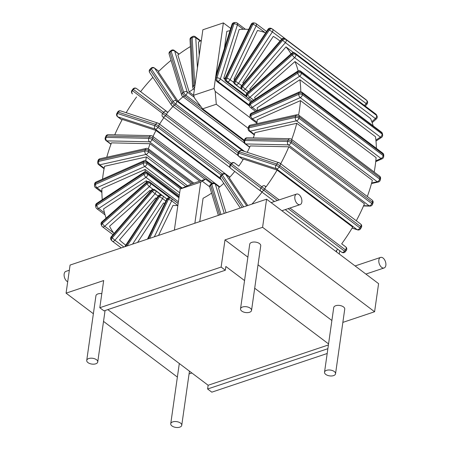 <?xml version="1.0" encoding="UTF-8"?>
<svg xmlns="http://www.w3.org/2000/svg" width="450" height="450" viewBox="0 0 450 450"><rect width="100%" height="100%" fill="white"/><g stroke="black" fill="none" stroke-linecap="round" stroke-linejoin="round"><path stroke-width="0.67" d="M179.325 195.232L145.119 169.442L101.914 188.589A127.946 78.772 -53 0 0 102.268 199.727M181.53 188.342L146.947 162.27L146.891 163.53A2.559 1.496 -177.3 0 0 143.291 163.198L143.353 161.933A2.559 1.496 2.7 0 1 146.947 162.27A2.559 1.575 -53 0 0 146.503 161.106A2.559 2.559 0 0 0 143.927 160.808A2.559 1.35 66.1 0 0 143.353 161.933L95.507 183.133A2.559 1.35 -113.9 0 1 96.081 182.008A2.559 2.559 0 0 0 94.562 184.224A2.559 1.496 2.7 0 1 95.507 183.133L95.445 184.393A2.559 1.496 -177.3 0 0 94.5 185.484A2.559 2.559 0 0 0 95.518 187.65A2.559 1.575 -53 0 0 96.958 187.684A2.559 1.35 -113.9 0 1 95.445 184.393L143.291 163.198A2.559 1.35 66.1 0 0 144.804 166.483A2.559 1.575 -53 0 0 146.891 163.53L180.484 188.859M335.846 251.426A127.946 78.772 -53 0 0 337.652 249.148M345.769 246.904A2.559 1.575 127 0 1 345.482 249.896L346.264 250.493A2.559 2.559 0 0 0 345.769 246.909L341.685 243.81L345.769 246.904A2.559 2.014 127.2 0 0 345.769 246.904L341.679 243.821A127.946 78.772 -53 0 0 352.704 227.087L277.099 170.083A127.946 78.772 -53 0 1 266.079 186.817L264.983 185.996A2.559 2.014 127.2 0 0 261.832 186.823L264.696 188.989A2.559 1.575 -53 0 0 264.983 185.996L266.079 186.817M356.287 220.759A127.946 78.772 -53 0 0 364.438 203.799L288.832 146.796A127.946 78.772 -53 0 1 280.688 163.755M367.312 196.504A127.946 78.772 -53 0 0 372.347 180.298L296.747 123.294A127.946 78.772 -53 0 1 291.713 139.5M298.569 115.071A127.946 78.772 -53 0 0 300.482 100.609L376.088 157.612A127.946 78.772 127 0 1 374.175 172.058M376.363 148.326A127.946 78.772 -53 0 0 375.491 136.727L299.891 79.723A127.946 78.772 -53 0 1 300.769 91.733M373.191 125.899A127.946 78.772 -53 0 0 370.592 118.558L294.986 61.554A127.946 78.772 -53 0 1 298.142 70.903M194.569 88.127A2.559 1.187 -118.8 0 1 193.579 85.691L194.788 85.028L192.172 37.569L190.963 38.239A2.559 1.187 -118.8 0 1 191.34 37.209A2.559 2.559 0 0 0 190.018 39.589A2.559 1.631 -3.2 0 1 190.963 38.239L193.579 85.691A2.559 1.631 176.8 0 0 192.634 87.047A2.559 2.559 0 0 0 193.652 88.948A2.559 1.575 -53 0 0 194.422 89.156M195.024 84.909A2.559 1.631 176.8 0 0 194.788 85.028A2.559 1.187 61.2 0 0 194.912 85.731M195.322 36.742A2.559 2.559 0 0 0 192.549 36.546A2.559 1.187 61.2 0 0 192.172 37.569A2.559 1.631 -3.2 0 1 195.767 37.693A2.559 1.575 -53 0 0 195.322 36.742L200.751 40.837M199.226 55.395L198.484 41.991A127.946 78.772 -53 0 1 201.341 40.539M230.715 28.429L223.374 22.899L202.871 29.768L193.539 95.332L194.676 98.263L202.624 108.832L216.298 104.248L248.181 128.295M200.717 182.121L180.208 188.989L191.959 183.757L205.633 179.179L200.717 182.121L194.861 223.239M180.208 188.989L174.358 230.113M223.374 22.899L214.048 88.459L193.539 95.332M214.048 88.459L215.179 91.389L216.298 104.248M244.333 140.276L202.624 108.832M215.179 91.389L250.178 117.776M224.393 48.459L226.828 31.337A127.946 78.772 -53 0 1 230.001 30.684M215.544 78.036A2.542 1.491 71.5 0 0 215.533 78.086A2.542 1.491 71.5 0 0 215.634 79.47A2.559 1.749 -96 0 1 215.752 78.002A2.559 1.007 -162.5 0 0 215.544 78.036L216.754 72.636L231.986 24.396A2.559 1.007 17.5 0 1 232.819 23.951A2.559 1.749 -96 0 1 234.157 22.618A2.559 2.559 0 0 0 231.986 24.396M215.634 79.47L216.827 81.439L217.783 81.337A2.559 1.575 -53 0 0 220.354 78.902L237.414 24.851A2.559 1.575 -53 0 0 237.099 23.001L245.407 29.267M249.536 106.104L216.827 81.439M209.683 186.806L202.382 181.299M199.749 221.602L203.068 198.287A72.315 44.522 127 0 0 211.59 193.14M250.898 101.931L220.354 78.902A2.559 1.007 -162.5 0 0 216.883 77.884L233.949 23.833L232.819 23.951L215.752 78.002L216.883 77.884A2.559 1.749 84 0 0 217.783 81.337L249.368 105.154M224.91 79.161L223.751 78.289L239.164 29.475A127.946 78.772 -53 0 1 248.721 29.379M237.099 23.001A2.559 2.559 0 0 0 235.288 22.5A2.559 1.749 84 0 0 233.949 23.833A2.559 1.007 17.5 0 1 237.414 24.851L243.292 29.278M251.955 204.109A127.946 78.772 -53 0 0 262.052 192.144M156.471 198.574A72.315 44.522 127 0 1 155.728 197.916L119.498 239.912A127.946 78.772 -53 0 0 124.301 244.052A127.946 78.772 -53 0 0 125.797 245.138M146.638 182.126A72.315 44.522 127 0 1 146.306 180.771L103.59 208.879A127.946 78.772 -53 0 0 106.093 218.126M150.412 191.312A72.315 44.522 127 0 1 149.895 190.406L109.541 226.237A127.946 78.772 -53 0 0 114.002 233.522M190.401 46.558A127.946 78.772 -53 0 0 177.879 54.99L189.174 91.969A72.315 44.522 127 0 1 193.646 88.942M171.028 60.334A127.946 78.772 -53 0 0 158.299 71.786L178.031 101.272A72.315 44.522 127 0 1 183.049 96.756M152.871 77.338A127.946 78.772 -53 0 0 140.602 91.642L167.906 112.354A72.315 44.522 127 0 1 172.958 106.464M136.569 96.975A127.946 78.772 -53 0 0 126.152 112.703M153 136.524A72.315 44.522 127 0 1 155.987 130.449L122.299 119.424A127.946 78.772 -53 0 0 114.744 134.826M293.569 52.611L285.992 46.896A127.946 78.772 -53 0 1 291.06 53.871M280.024 41.051A127.946 78.772 -53 0 0 278.359 39.735A127.946 78.772 -53 0 0 273.296 36.394L242.775 82.721A72.315 44.522 127 0 1 243.613 83.261M265.663 32.822A127.946 78.772 -53 0 0 257.456 30.499L233.977 79.133A72.315 44.522 127 0 1 234.99 79.386M193.821 183.139L148.365 148.866A2.559 2.559 0 0 0 146.267 148.41A2.559 1.631 77.4 0 0 145.215 149.692A2.559 1.181 13 0 1 148.748 150.48A2.559 1.575 -53 0 0 148.365 148.866A72.315 44.522 127 0 1 150.069 143.719L111.476 142.864A127.946 78.772 -53 0 0 106.768 157.241M145.761 160.718A72.315 44.522 127 0 1 146.396 156.909L104.58 166.258A127.946 78.772 -53 0 0 102.532 179.151M249.75 147.054L245.621 143.944A2.559 1.845 -88.7 0 1 244.912 140.479L287.646 141.424L288.191 140.057A2.559 0.816 21.8 0 1 291.577 141.306A2.559 1.575 -53 0 0 291.347 139.224A2.559 2.559 0 0 0 289.862 138.713A2.559 1.845 91.3 0 0 288.191 140.057L245.458 139.106A2.559 1.845 -88.7 0 1 247.129 137.762A2.559 2.559 0 0 0 244.693 139.371A2.559 0.816 21.8 0 1 245.458 139.106L244.912 140.479A2.559 0.816 -158.2 0 0 244.148 140.743A2.559 2.559 0 0 0 244.98 143.736A2.559 1.575 -53 0 0 245.621 143.944L288.36 144.889A2.559 1.575 -53 0 0 291.032 142.678A2.559 0.816 -158.2 0 0 287.646 141.424A2.559 1.845 91.3 0 0 288.36 144.889L369.141 205.802A2.559 1.845 91.3 0 0 369.984 206.106L363.516 205.965M372.127 200.138A2.559 1.575 127 0 1 372.358 202.219A2.559 0.816 21.8 0 1 372.966 203.124A2.559 2.559 0 0 0 372.127 200.138L291.347 139.224M372.966 203.124L372.414 204.497A2.559 0.816 -158.2 0 0 371.812 203.591A2.559 1.575 127 0 1 369.141 205.802L363.634 205.678M247.208 152.314A72.315 44.522 127 0 0 250.245 145.941L288.832 146.796M159.587 124.161A72.315 44.522 127 0 1 163.879 117.681M145.164 171.833A72.315 44.522 127 0 1 145.119 169.442M137.554 242.443L163.558 202.978A72.315 44.522 127 0 0 164.694 203.439M234.748 171.439A72.315 44.522 127 0 1 229.241 177.817L247.77 205.509M226.069 212.782L218.492 187.959A72.315 44.522 127 0 0 223.774 183.319M277.099 170.083L243.416 159.064A72.315 44.522 127 0 1 238.776 166.106L234.748 163.063A2.559 2.559 0 0 0 231.165 163.564L231.598 163.89A2.559 2.014 -52.8 0 1 234.748 163.063M296.747 123.294L254.931 132.643A72.315 44.522 127 0 1 253.344 137.903M300.482 100.609L257.276 119.751A72.315 44.522 127 0 1 256.804 123.699M299.891 79.723L257.175 107.826A72.315 44.522 127 0 1 257.423 110.52M223.751 78.289A72.315 44.522 127 0 1 225.135 78.238M294.986 61.554L254.632 97.391A72.315 44.522 127 0 1 255.246 99.073M285.992 46.896L249.767 88.897A72.315 44.522 127 0 1 250.521 89.871M177.857 205.537A72.315 44.522 127 0 1 173.036 205.369L158.529 235.417M243.568 83.317L242.775 82.721M234.765 79.729L233.977 79.133M199.721 181.159L150.069 143.719M221.411 179.781L155.987 130.449M136.507 88.549A2.559 1.575 -53 0 1 136.513 88.554A2.559 2.559 0 0 0 132.93 89.055L133.363 89.387A2.559 2.014 -52.8 0 1 136.519 88.56A2.559 1.575 -53 0 0 136.513 88.554L166.753 111.487A2.559 2.014 127.2 0 0 163.597 112.314L133.363 89.387L132.424 90.63L131.991 90.298A2.559 2.559 0 0 0 132.486 93.881L132.486 93.881A2.559 2.014 -52.8 0 1 132.486 93.881A2.559 2.014 -52.8 0 1 132.424 90.63L162.658 113.558L163.597 112.314L166.461 114.486A2.559 1.575 -53 0 0 166.753 111.487L167.906 112.354M244.592 151.459L178.031 101.272M193.551 95.271L189.174 91.969M185.664 186.519L146.396 156.909M150.683 190.997L149.895 190.406M147.482 181.659L146.306 180.771M156.516 198.506L155.728 197.916M253.643 100.125L249.924 97.318A2.559 0.624 -131.6 0 1 247.596 94.567L292.281 54.889L291.842 53.955A2.559 1.918 -25 0 1 295.307 53.522A2.559 1.575 -53 0 0 294.992 53.123A2.559 2.559 0 0 0 291.757 53.252A2.559 0.624 48.4 0 0 291.842 53.955L247.162 93.634A2.559 0.624 -131.6 0 1 247.072 92.936A2.559 2.559 0 0 0 246.454 95.929A2.559 1.918 -25 0 1 247.162 93.634L247.596 94.567A2.559 1.918 155 0 0 246.887 96.868A2.559 2.559 0 0 0 247.663 97.824A2.559 1.575 -53 0 0 249.924 97.318L294.609 57.639A2.559 1.575 -53 0 0 295.746 54.456A2.559 1.918 155 0 0 292.281 54.889A2.559 0.624 48.4 0 0 294.609 57.639L375.39 118.547A2.559 0.624 48.4 0 0 376.374 118.924L372.167 122.664M375.778 114.036A2.559 1.575 127 0 1 376.093 114.429A2.559 1.918 -25 0 1 376.554 114.998A2.559 2.559 0 0 0 375.778 114.036L294.992 53.123M376.554 114.998L376.993 115.931A2.559 1.918 155 0 0 376.526 115.363A2.559 1.575 127 0 1 375.39 118.547L371.829 121.714M285.176 38.734A2.559 2.559 0 0 0 281.7 39.105L282.026 39.566L241.909 86.074L242.572 86.777A2.559 2.002 136.9 0 0 242.314 89.741A2.559 2.002 136.9 0 0 242.516 89.921A2.559 1.575 -53 0 0 242.64 90.034A2.559 1.575 -53 0 0 245.273 89.151L242.572 86.777L282.69 40.269L285.384 42.643A2.559 1.575 -53 0 0 285.964 39.555A2.559 2.002 136.9 0 0 282.69 40.269L282.026 39.566A2.559 2.002 -43.1 0 1 285.306 38.846A2.559 1.575 -53 0 0 285.176 38.734L365.963 99.647A2.559 1.575 127 0 1 366.086 99.759L366.75 100.462A2.559 1.575 127 0 1 366.171 103.556L367.02 104.068L365.259 106.104M366.947 100.648A2.559 2.002 136.9 0 0 366.75 100.462L285.964 39.555L366.086 99.759A2.559 2.002 -43.1 0 1 366.289 99.939L366.947 100.648A2.559 2.559 0 0 1 367.02 104.068M365.816 99.557A2.559 1.575 127 0 1 365.963 99.647A2.559 2.559 0 0 1 366.289 99.939M241.909 86.074L241.583 85.612A2.559 2.559 0 0 0 241.656 89.038A2.559 2.002 -43.1 0 1 241.909 86.074M256.871 110.767L252.338 107.353A2.559 1.012 -123.3 0 1 250.414 104.293L297.714 73.17L297.523 72.045A2.559 1.744 -9.7 0 1 301.095 71.972A2.559 1.575 -53 0 0 300.673 71.218A2.559 2.559 0 0 0 297.726 71.123A2.559 1.012 56.7 0 0 297.523 72.045L250.222 103.168A2.559 1.012 -123.3 0 1 250.425 102.246A2.559 2.559 0 0 0 249.311 104.811A2.559 1.744 -9.7 0 1 250.222 103.168L250.414 104.293A2.559 1.744 170.3 0 0 249.502 105.936A2.559 2.559 0 0 0 250.481 107.55A2.559 1.575 -53 0 0 252.338 107.353L299.638 76.23A2.559 1.575 -53 0 0 301.286 73.091A2.559 1.744 170.3 0 0 297.714 73.17A2.559 1.012 56.7 0 0 299.638 76.23L380.419 137.138A2.559 1.012 56.7 0 0 381.51 137.43L375.992 141.064M381.454 132.126A2.559 1.575 127 0 1 381.876 132.879A2.559 1.744 -9.7 0 1 382.433 133.74A2.559 2.559 0 0 0 381.454 132.126L300.673 71.218M382.433 133.74L382.629 134.865A2.559 1.744 170.3 0 0 382.067 134.004A2.559 1.575 127 0 1 380.419 137.138L375.902 140.113M241.661 85.528L235.564 81.259L269.359 29.959L272.379 31.905A2.559 1.575 -53 0 0 272.509 29.126A2.559 1.575 -53 0 0 272.374 29.042A2.559 2.008 117.5 0 0 272.149 28.901A2.559 2.008 117.5 0 0 269.359 29.959L268.504 29.509A2.559 2.008 -62.5 0 1 271.294 28.451L271.294 28.451A2.559 2.559 0 0 0 267.975 29.317L268.504 29.509L234.703 80.809L234.18 80.617A2.559 2.559 0 0 0 234.776 84.071L234.776 84.071A2.559 1.575 -53 0 0 234.911 84.156L235.772 84.6A2.559 1.575 -53 0 0 238.584 83.205L272.379 31.905L281.796 39.004M242.303 89.724L234.911 84.156A2.559 2.008 -62.5 0 1 234.703 80.809L235.564 81.259A2.559 2.008 117.5 0 0 235.772 84.6L242.314 89.741A2.559 2.559 0 0 0 242.64 90.034L246.825 93.189M256.022 23.563A2.559 2.559 0 0 0 254.897 23.085A2.559 1.918 99.3 0 0 252.872 24.396L251.854 24.227A2.559 1.918 -80.7 0 1 253.879 22.916A2.559 2.559 0 0 0 251.162 24.328A2.559 0.619 25.8 0 1 251.854 24.227L225.855 78.081L226.873 78.249A2.559 1.918 99.3 0 0 227.402 81.698A2.559 1.575 -53 0 0 230.153 79.734A2.559 0.619 -154.2 0 0 226.873 78.249L252.872 24.396A2.559 0.619 25.8 0 1 256.151 25.886A2.559 1.575 -53 0 0 256.022 23.563L266.541 31.494M246.994 97.065L226.389 81.529A2.559 1.918 -80.7 0 1 225.855 78.081A2.559 0.619 -154.2 0 0 225.163 78.182A2.559 2.559 0 0 0 225.928 81.337A2.559 1.575 -53 0 0 226.389 81.529L227.402 81.698L246.544 96.131M191.222 184.084L148.438 151.824A2.559 1.181 -167 0 0 144.906 151.042L145.215 149.692L98.91 160.048A2.559 1.631 -102.6 0 1 99.962 158.76A2.559 2.559 0 0 0 98.027 160.684A2.559 1.181 13 0 1 98.91 160.048L98.601 161.393A2.559 1.181 -167 0 0 97.718 162.028A2.559 2.559 0 0 0 98.674 164.649A2.559 1.575 -53 0 0 99.703 164.818A2.559 1.631 -102.6 0 1 98.601 161.393L144.906 151.042A2.559 1.631 77.4 0 0 146.002 154.463A2.559 1.575 -53 0 0 148.438 151.824L148.748 150.48L192.6 183.544M212.366 183.195L152.73 138.229A2.559 1.575 -53 0 0 152.494 136.148A2.559 2.559 0 0 0 151.009 135.63A2.559 1.845 91.3 0 0 149.344 136.974A2.559 0.816 21.8 0 1 152.73 138.229L152.184 139.596A2.559 0.816 -158.2 0 0 148.798 138.347L149.344 136.974L106.611 136.024L106.065 137.396A2.559 0.816 -158.2 0 0 105.294 137.661A2.559 2.559 0 0 0 106.133 140.653A2.559 1.575 -53 0 0 106.774 140.861A2.559 1.845 -88.7 0 1 106.065 137.396L148.798 138.347A2.559 1.845 91.3 0 0 149.507 141.812A2.559 1.575 -53 0 0 152.184 139.596L204.969 179.398M106.611 136.024A2.559 1.845 -88.7 0 1 108.276 134.679A2.559 2.559 0 0 0 105.846 136.294A2.559 0.816 21.8 0 1 106.611 136.024M257.001 122.265L252.416 118.806A2.559 1.35 -113.9 0 1 250.903 115.515L298.749 94.32L298.811 93.054A2.559 1.496 2.7 0 1 302.406 93.392A2.559 1.575 -53 0 0 301.961 92.228A2.559 2.559 0 0 0 299.385 91.929A2.559 1.35 66.1 0 0 298.811 93.054L250.965 114.255A2.559 1.35 -113.9 0 1 251.539 113.13A2.559 2.559 0 0 0 250.02 115.346A2.559 1.496 2.7 0 1 250.965 114.255L250.903 115.515A2.559 1.496 -177.3 0 0 249.958 116.606A2.559 2.559 0 0 0 250.971 118.772A2.559 1.575 -53 0 0 252.416 118.806L300.262 97.605A2.559 1.575 -53 0 0 302.344 94.652A2.559 1.496 -177.3 0 0 298.749 94.32A2.559 1.35 66.1 0 0 300.262 97.605L381.043 158.513A2.559 1.35 66.1 0 0 382.179 158.782L375.728 161.64M382.742 153.135A2.559 1.575 127 0 1 383.186 154.299A2.559 1.496 2.7 0 1 383.76 155.301A2.559 2.559 0 0 0 382.742 153.135L301.961 92.228M383.76 155.301L383.698 156.566A2.559 1.496 -177.3 0 0 383.13 155.559A2.559 1.575 127 0 1 381.043 158.513L375.806 160.836M158.422 123.351A2.559 1.974 108.1 0 0 157.967 123.114A2.559 1.974 108.1 0 0 155.565 124.329A2.559 0.416 29.6 0 1 158.721 126.051L157.961 127.389A2.559 0.416 -150.4 0 0 154.806 125.668L155.565 124.329L118.266 112.123L117.506 113.462A2.559 0.416 -150.4 0 0 116.888 113.411A2.559 2.559 0 0 0 117.574 116.719A2.559 1.575 -53 0 0 117.866 116.871A2.559 1.974 -71.9 0 1 117.506 113.462L154.806 125.668A2.559 1.974 108.1 0 0 155.166 129.077A2.559 1.575 -53 0 0 157.961 127.389L221.248 175.106M118.266 112.123A2.559 1.974 -71.9 0 1 120.668 110.908A2.559 2.559 0 0 0 117.647 112.073A2.559 0.416 29.6 0 1 118.266 112.123M222.356 174.032L158.721 126.051A2.559 1.575 -53 0 0 158.715 123.502A2.559 2.559 0 0 0 157.967 123.114L120.668 110.908M231.317 163.384L166.461 114.486L165.527 115.723L162.658 113.558A2.559 2.014 127.2 0 0 162.72 116.814A2.559 2.014 127.2 0 0 162.726 116.814L162.726 116.814A2.559 1.575 -53 0 0 165.527 115.723L230.366 164.616M238.854 151.706L175.618 104.029A2.559 1.575 -53 0 0 176.479 100.873A2.559 1.974 146.2 0 0 173.098 101.458A2.559 0.422 44.5 0 0 175.618 104.029L174.538 105.12A2.559 0.422 -135.5 0 1 172.024 102.549L173.098 101.458L151.251 68.805L150.176 69.896A2.559 0.422 -135.5 0 1 149.957 69.317A2.559 2.559 0 0 0 149.659 72.534L149.659 72.534A2.559 1.974 -33.8 0 1 150.176 69.896L172.024 102.549A2.559 1.974 146.2 0 0 171.506 105.188A2.559 2.559 0 0 0 172.091 105.812A2.559 1.575 -53 0 0 174.538 105.12L238.095 153.045M171.861 105.564A2.559 1.575 -53 0 0 172.091 105.812L238.044 155.542M154.401 67.972A2.559 2.559 0 0 0 151.037 68.22A2.559 0.422 44.5 0 0 151.251 68.805A2.559 1.974 -33.8 0 1 154.631 68.22A2.559 1.575 -53 0 0 154.401 67.972L158.805 71.291M200.908 106.549L185.777 95.141A2.559 1.575 -53 0 0 187.178 91.963A2.559 1.839 163 0 0 183.651 92.228A2.559 0.821 52.4 0 0 185.777 95.141L184.612 96.041A2.559 0.821 -127.6 0 1 182.481 93.127L183.651 92.228L171.141 51.277L169.976 52.178A2.559 0.821 -127.6 0 1 170.021 51.362A2.559 2.559 0 0 0 169.138 54.135A2.559 1.839 -17 0 1 169.976 52.178L182.481 93.127A2.559 1.839 163 0 0 181.643 95.085A2.559 2.559 0 0 0 182.548 96.384A2.559 1.575 -53 0 0 184.612 96.041L244.091 140.889M174.296 50.445A2.559 2.559 0 0 0 171.191 50.462A2.559 0.821 52.4 0 0 171.141 51.277A2.559 1.839 -17 0 1 174.673 51.013A2.559 1.575 -53 0 0 174.296 50.445L179.117 54.084M178.954 197.837L147.606 174.206A2.559 1.744 170.3 0 0 144.034 174.285L143.843 173.16L96.542 204.283A2.559 1.012 -123.3 0 1 96.75 203.355A2.559 2.559 0 0 0 95.631 205.926A2.559 1.744 -9.7 0 1 96.542 204.283L96.739 205.403A2.559 1.744 170.3 0 0 95.822 207.051A2.559 2.559 0 0 0 96.806 208.659A2.559 1.575 -53 0 0 98.663 208.463A2.559 1.012 -123.3 0 1 96.739 205.403L144.034 174.285A2.559 1.012 56.7 0 0 145.963 177.345A2.559 1.575 -53 0 0 147.606 174.206L147.414 173.081A2.559 1.575 -53 0 0 146.993 172.333A2.559 2.559 0 0 0 144.045 172.237A2.559 1.012 56.7 0 0 143.843 173.16A2.559 1.744 -9.7 0 1 147.414 173.081L179.078 196.954M171.124 198.281L150.126 182.447A2.559 1.575 -53 0 0 149.811 182.053A2.559 2.559 0 0 0 146.571 182.183A2.559 0.624 48.4 0 0 146.661 182.88A2.559 1.918 -25 0 1 150.126 182.447L150.564 183.381A2.559 1.918 155 0 0 147.099 183.814L146.661 182.88L101.976 222.564L102.414 223.498A2.559 1.918 155 0 0 101.706 225.793A2.559 2.559 0 0 0 102.482 226.755A2.559 1.575 -53 0 0 104.737 226.249A2.559 0.624 -131.6 0 1 102.414 223.498L147.099 183.814A2.559 0.624 48.4 0 0 149.422 186.564A2.559 1.575 -53 0 0 150.564 183.381L169.914 197.977M101.976 222.564A2.559 0.624 -131.6 0 1 101.886 221.861A2.559 2.559 0 0 0 101.267 224.859A2.559 1.918 -25 0 1 101.976 222.564M161.719 195.261L155.621 190.659A2.559 2.002 136.9 0 0 152.347 191.379L151.684 190.671L111.566 237.178L111.24 236.722A2.559 2.559 0 0 0 111.308 240.143A2.559 2.002 -43.1 0 1 111.566 237.178L112.23 237.887A2.559 2.002 136.9 0 0 111.971 240.851A2.559 2.002 136.9 0 0 112.174 241.031A2.559 1.575 -53 0 0 112.297 241.144A2.559 1.575 -53 0 0 114.924 240.261L112.23 237.887L152.347 191.379L155.042 193.753A2.559 1.575 -53 0 0 155.621 190.659L154.958 189.956A2.559 1.575 -53 0 0 154.834 189.844A2.559 2.559 0 0 0 151.357 190.215L151.684 190.671A2.559 2.002 -43.1 0 1 154.958 189.956L166.894 198.956L154.834 189.844M127.058 245.964L159.553 196.639L158.692 196.194A2.559 2.008 -62.5 0 1 161.482 195.137A2.559 2.559 0 0 0 158.169 195.998L158.692 196.194L125.578 246.459M159.553 196.639L162.574 198.585A2.559 1.575 -53 0 0 162.703 195.812A2.559 1.575 -53 0 0 162.562 195.722A2.559 2.008 117.5 0 0 162.343 195.581A2.559 2.008 117.5 0 0 159.553 196.639M149.546 238.427L168.401 199.373L167.383 199.204A2.559 1.918 -80.7 0 1 169.408 197.893A2.559 2.559 0 0 0 166.691 199.305A2.559 0.619 25.8 0 1 167.383 199.204L148.236 238.866M168.401 199.373A2.559 0.619 25.8 0 1 171.681 200.857A2.559 1.575 -53 0 0 171.551 198.54A2.559 2.559 0 0 0 170.426 198.056A2.559 1.918 99.3 0 0 168.401 199.373M243.641 206.893L222.238 174.898L221.158 175.995A2.559 0.422 -135.5 0 1 220.944 175.416A2.559 2.559 0 0 0 220.641 178.633A2.559 1.974 -33.8 0 1 221.158 175.995L242.162 207.388M222.238 174.898A2.559 1.974 -33.8 0 1 225.613 174.313A2.559 1.575 -53 0 0 225.388 174.071A2.559 2.559 0 0 0 222.024 174.319A2.559 0.422 44.5 0 0 222.238 174.898M220.989 214.487L211.776 184.326A2.559 1.839 -17 0 1 215.308 184.061A2.559 1.575 -53 0 0 214.926 183.499L219.611 187.026M214.926 183.499A2.559 2.559 0 0 0 211.826 183.51A2.559 0.821 52.4 0 0 211.776 184.326L210.606 185.226A2.559 0.821 -127.6 0 1 210.656 184.41A2.559 2.559 0 0 0 209.773 187.189A2.559 1.839 -17 0 1 210.606 185.226L219.679 214.926M254.436 134.421L250.144 131.181A2.559 1.631 -102.6 0 1 249.041 127.755L295.346 117.405L295.656 116.061A2.559 1.181 13 0 1 299.188 116.843A2.559 1.575 -53 0 0 298.806 115.228A2.559 2.559 0 0 0 296.707 114.778A2.559 1.631 77.4 0 0 295.656 116.061L249.351 126.411A2.559 1.631 -102.6 0 1 250.403 125.128A2.559 2.559 0 0 0 248.468 127.052A2.559 1.181 13 0 1 249.351 126.411L249.041 127.755A2.559 1.181 -167 0 0 248.158 128.396A2.559 2.559 0 0 0 249.114 131.012A2.559 1.575 -53 0 0 250.144 131.181L296.443 120.831A2.559 1.575 -53 0 0 298.879 118.192A2.559 1.181 -167 0 0 295.346 117.405A2.559 1.631 77.4 0 0 296.443 120.831L377.224 181.738A2.559 1.631 77.4 0 0 378.293 182.025L371.486 183.549M379.586 176.141A2.559 1.575 127 0 1 379.969 177.756A2.559 1.181 13 0 1 380.543 178.757A2.559 2.559 0 0 0 379.586 176.141L298.806 115.228M380.543 178.757L380.228 180.107A2.559 1.181 -167 0 0 379.659 179.1A2.559 1.575 127 0 1 377.224 181.738L371.644 182.987M279.613 163.013A2.559 1.974 108.1 0 0 279.157 162.771A2.559 1.974 108.1 0 0 276.756 163.991L239.456 151.785A2.559 1.974 -71.9 0 1 241.858 150.564A2.559 2.559 0 0 0 238.838 151.734A2.559 0.416 29.6 0 1 239.456 151.785L238.691 153.118A2.559 0.416 -150.4 0 0 238.078 153.067A2.559 2.559 0 0 0 238.764 156.375A2.559 1.575 -53 0 0 239.057 156.527L276.356 168.733A2.559 1.575 -53 0 0 279.152 167.046A2.559 0.416 -150.4 0 0 275.991 165.324A2.559 1.974 108.1 0 0 276.356 168.733L357.137 229.646A2.559 1.974 108.1 0 0 357.593 229.882L352.108 228.088M243.101 159.581L239.057 156.527A2.559 1.974 -71.9 0 1 238.691 153.118L275.991 165.324L276.756 163.991A2.559 0.416 29.6 0 1 279.911 165.713A2.559 1.575 -53 0 0 279.906 163.164A2.559 2.559 0 0 0 279.157 162.771L241.858 150.564M360.686 224.072A2.559 1.575 127 0 1 360.692 226.62A2.559 0.416 29.6 0 1 361.373 227.379A2.559 2.559 0 0 0 360.686 224.072L279.906 163.164M361.373 227.379L360.608 228.718A2.559 0.416 -150.4 0 0 359.933 227.959A2.559 1.575 127 0 1 357.137 229.646L352.153 228.015M345.324 251.73L344.543 251.139A2.559 1.575 127 0 1 341.747 252.231A2.559 1.575 127 0 1 341.741 252.231A2.559 2.559 0 0 0 345.324 251.73L346.264 250.493M230.659 165.133L230.226 164.807A2.559 2.559 0 0 0 230.721 168.39A2.559 2.014 -52.8 0 1 230.659 165.133L260.893 188.066A2.559 2.014 127.2 0 0 260.955 191.317A2.559 2.014 127.2 0 0 260.961 191.323L260.961 191.323A2.559 1.575 -53 0 0 263.756 190.232L260.893 188.066L261.832 186.823L231.598 163.89L230.659 165.133M342.855 322.391L374.591 311.754L378.591 283.652L266.586 199.204L70.076 265.061L66.077 293.158L103.669 280.558L99.804 307.721L104.006 310.888L225.332 270.231L221.13 267.064L99.804 307.721M211.607 183.679L205.633 179.179M336.696 250.363L336.476 251.904M107.814 309.611L208.142 385.256L207.607 389.002L211.809 392.169L327.184 353.503M339.744 250.729L339.277 254.014M189.062 373.928L191.869 372.988M328.551 343.912L254.7 288.225M244.553 280.569L225.861 266.484L225.332 270.231M208.142 385.256L328.404 344.953M327.87 348.699L207.607 389.002M247.882 257.158L224.994 239.901L221.13 267.064M224.994 239.901L262.586 227.301L266.586 199.204M331.886 320.496L258.03 264.808M374.591 311.754L262.586 227.301M251.539 310.427L260.736 245.801A5.563 2.925 -171.9 0 0 259.498 243.585A5.563 2.925 -171.9 0 0 253.564 242.032A5.563 2.925 -171.9 0 0 249.722 244.232L240.525 308.858A5.563 2.925 -171.9 0 0 241.757 311.074A5.563 2.925 -171.9 0 0 247.697 312.626A5.563 2.925 -171.9 0 0 251.539 310.427A5.563 2.925 -171.9 0 0 250.301 308.211A5.563 2.925 -171.9 0 0 244.367 306.658A5.563 2.925 -171.9 0 0 240.525 308.858M335.543 373.764L344.739 309.139A5.563 2.925 -171.9 0 0 343.502 306.923A5.563 2.925 -171.9 0 0 337.567 305.37A5.563 2.925 -171.9 0 0 333.726 307.569L324.529 372.195A5.563 2.925 -171.9 0 0 325.761 374.411A5.563 2.925 -171.9 0 0 331.695 375.964A5.563 2.925 -171.9 0 0 335.543 373.764A5.563 2.925 -171.9 0 0 334.305 371.548A5.563 2.925 -171.9 0 0 328.371 369.996A5.563 2.925 -171.9 0 0 324.529 372.195M177.379 377.077L103.522 321.39M93.375 313.74L66.077 293.158M101.807 293.653A5.563 2.925 -171.9 0 0 95.929 295.774L86.732 360.394A5.563 2.925 -171.9 0 0 87.969 362.61A5.563 2.925 -171.9 0 0 93.904 364.162A5.563 2.925 -171.9 0 0 97.746 361.963A5.563 2.925 -171.9 0 0 96.514 359.747A5.563 2.925 -171.9 0 0 90.579 358.2A5.563 2.925 -171.9 0 0 86.732 360.394M180.518 423.084A5.563 2.925 -171.9 0 0 174.578 421.537A5.563 2.925 -171.9 0 0 170.736 423.737A5.563 2.925 -171.9 0 0 171.973 425.947A5.563 2.925 -171.9 0 0 177.907 427.5A5.563 2.925 -171.9 0 0 181.749 425.301A5.563 2.925 -171.9 0 0 180.518 423.084M385.847 265.326A5.563 3.262 71.5 0 0 384.412 259.537A5.563 3.262 71.5 0 0 380.576 257.417A5.563 3.262 71.5 0 0 378.844 260.049A5.563 3.262 71.5 0 0 380.272 265.838A5.563 3.262 71.5 0 0 384.114 267.964A5.563 3.262 71.5 0 0 385.847 265.326M301.843 201.988A5.563 3.262 71.5 0 0 300.414 196.2A5.563 3.262 71.5 0 0 296.572 194.074A5.563 3.262 71.5 0 0 294.84 196.712A5.563 3.262 71.5 0 0 296.274 202.5A5.563 3.262 71.5 0 0 300.111 204.626A5.563 3.262 71.5 0 0 301.843 201.988M67.697 281.773A5.563 3.262 -108.5 0 1 64.153 274.022A5.563 3.262 -108.5 0 1 65.886 271.384L69.339 270.225M179.674 192.774L144.804 166.483L96.958 187.684L101.886 191.396M197.438 67.967L195.767 37.693L200.261 41.079M291.577 141.306L372.358 202.219L371.812 203.591L291.032 142.678L291.577 141.306M295.307 53.522L376.093 114.429L376.526 115.363L295.746 54.456L295.307 53.522M248.546 91.626L245.273 89.151L285.384 42.643L366.171 103.556L364.478 105.514M301.095 71.972L381.876 132.879L382.067 134.004L301.286 73.091L301.095 71.972M353.154 89.949A2.559 1.575 127 0 1 353.289 90.039A2.559 1.575 127 0 1 353.498 90.248M233.797 82.485L230.153 79.734L256.151 25.886L265.072 32.608M187.464 185.726L146.002 154.463L99.703 164.818L104.186 168.199M111.026 144.067L106.774 140.861L149.507 141.812L201.088 180.703M302.406 93.392L383.186 154.299L383.13 155.559L302.344 94.652L302.406 93.392M121.995 119.981L117.866 116.871L155.166 129.077L220.455 178.307M162.72 116.814A2.559 2.559 0 0 0 162.726 116.814L230.006 167.546L162.731 116.82M136.519 88.56L140.602 91.642L136.513 88.554M242.792 150.874L176.479 100.873L154.631 68.22L158.76 71.331M194.321 97.346L187.178 91.963L174.673 51.013L178.926 54.219M178.391 201.791L145.963 177.345L98.663 208.463L104.513 212.873M113.546 232.886L104.737 226.249L149.422 186.564L153.096 189.338M158.119 196.071L155.042 193.753L114.924 240.261L123.896 247.022M132.581 244.114L162.574 198.585L165.842 201.054M154.316 236.829L171.681 200.857L177.857 205.515M246.724 205.864L225.613 174.313L229.663 177.368M224.263 213.39L215.308 184.061L219.437 187.178M299.188 116.843L379.969 177.756L379.659 179.1L298.879 118.192L299.188 116.843M279.911 165.713L360.692 226.62L359.933 227.959L279.152 167.046L279.911 165.713M277.386 200.509L263.756 190.232L264.696 188.989L279.174 199.907M289.952 208.029L345.482 249.896L344.543 251.139L288.157 208.631M260.966 191.323L274.449 201.493L260.961 191.323A2.559 2.559 0 0 1 260.955 191.317L230.726 168.39A2.559 2.014 -52.8 0 1 230.721 168.39L260.955 191.317M285.221 209.616L341.741 252.231L285.221 209.616M95.518 187.65L101.897 192.459M94.562 184.224L94.5 185.484M143.927 160.808L96.081 182.008M146.503 161.106L182.211 188.027M190.018 39.589L192.634 87.047M193.652 88.948L194.372 89.494M235.288 22.5L234.157 22.618M125.781 245.166L124.301 244.052M280.058 41.017L278.359 39.735M289.862 138.713L247.129 137.762M244.693 139.371L244.148 140.743M244.98 143.736L249.66 147.263M369.984 206.106A2.559 2.559 0 0 0 372.414 204.497M291.757 53.252L247.072 92.936M246.454 95.929L246.887 96.868M247.663 97.824L252.079 101.154M376.374 118.924A2.559 2.559 0 0 0 376.993 115.931M281.7 39.105L241.583 85.612M297.726 71.123L250.425 102.246M249.311 104.811L249.502 105.936M250.481 107.55L255.538 111.358M381.51 137.43A2.559 2.559 0 0 0 382.629 134.865M353.644 90.36A2.559 2.559 0 0 0 353.289 90.039L272.509 29.126A2.559 2.559 0 0 0 272.149 28.901L271.294 28.451M267.975 29.317L234.18 80.617M234.776 84.071L242.359 89.786M251.162 24.328L225.163 78.182M254.897 23.085L253.879 22.916M225.928 81.337L247.213 97.391M146.267 148.41L99.962 158.76M98.674 164.649L104.085 168.733M98.027 160.684L97.718 162.028M106.133 140.653L110.948 144.281M105.846 136.294L105.294 137.661M151.009 135.63L108.276 134.679M152.494 136.148L219.786 186.879M299.385 91.929L251.539 113.13M250.02 115.346L249.958 116.606M250.971 118.772L256.871 123.221M382.179 158.782A2.559 2.559 0 0 0 383.698 156.566M117.574 116.719L121.967 120.032M117.647 112.073L116.888 113.411M158.715 123.502L229.86 177.148M132.93 89.055L131.991 90.298M149.659 72.534L171.506 105.188M151.037 68.22L149.957 69.317M169.138 54.135L181.643 95.085M182.548 96.384L244.282 142.931M171.191 50.462L170.021 51.362M144.045 172.237L96.75 203.355M146.993 172.333L179.134 196.566M96.806 208.659L105.069 214.892M95.631 205.926L95.822 207.051M102.482 226.755L113.001 234.686M101.267 224.859L101.706 225.793M146.571 182.183L101.886 221.861M149.811 182.053L178.155 203.422M151.357 190.215L111.24 236.722M111.308 240.143L111.971 240.851A2.559 2.559 0 0 0 112.297 241.144L121.264 247.905M158.169 195.998L124.74 246.741M166.888 198.968L162.703 195.812A2.559 2.559 0 0 0 162.343 195.581L161.482 195.137M166.691 199.305L147.465 239.124M170.426 198.056L169.408 197.893M171.551 198.54L178.144 203.513M220.641 178.633L240.3 208.013M222.024 174.319L220.944 175.416M225.388 174.071L229.703 177.322M211.826 183.51L210.656 184.41M209.773 187.189L218.374 215.359M296.707 114.778L250.403 125.128M248.468 127.052L248.158 128.396M249.114 131.012L254.289 134.916M378.293 182.025A2.559 2.559 0 0 0 380.228 180.107M238.838 151.734L238.078 153.067M238.764 156.375L243.073 159.626M357.593 229.882A2.559 2.559 0 0 0 360.608 228.718M231.165 163.564L230.226 164.807M105.069 310.528L97.746 361.963M179.308 363.516L170.736 423.737M189.456 371.166L181.749 425.301M192.549 36.546L191.34 37.209M355.106 265.95L380.576 257.417M365.884 274.072L384.114 267.964M271.108 202.612L296.572 194.074M281.88 210.735L300.111 204.626"/></g></svg>
